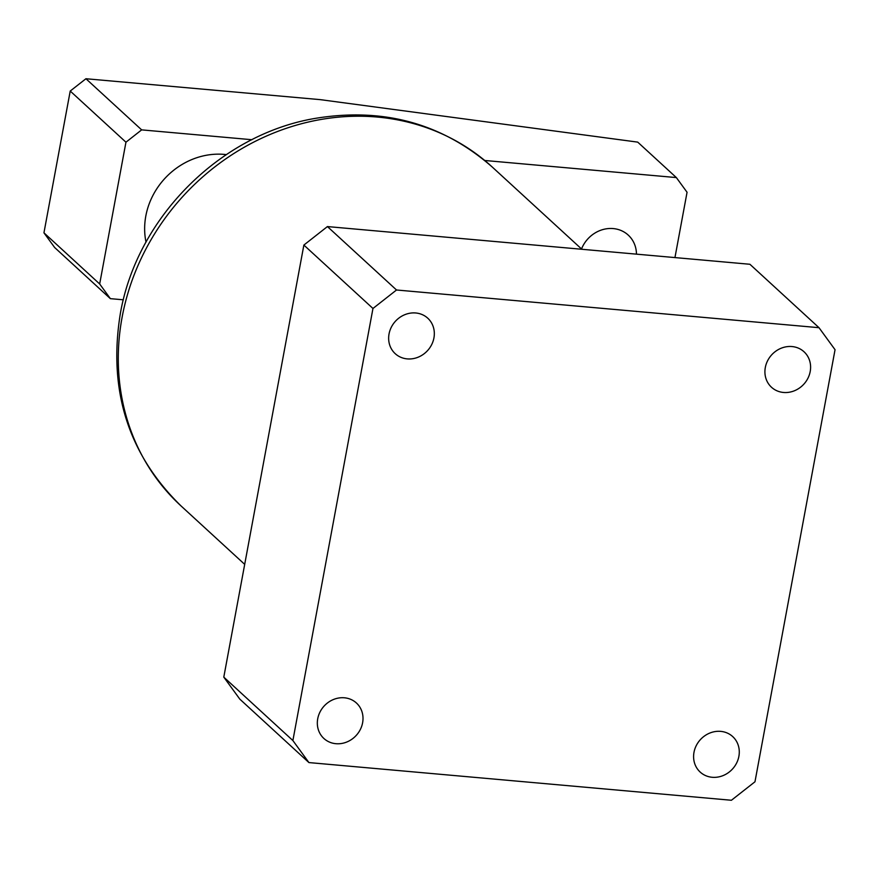 <?xml version="1.0" encoding="UTF-8"?>
<svg xmlns="http://www.w3.org/2000/svg" width="879" height="879" viewBox="0 0 879 879"><rect width="100%" height="100%" fill="white"/><g stroke="black" fill="none" stroke-linecap="round" stroke-linejoin="round"><path stroke-width="1.32" d="M738.887 756.325A24.063 21.755 -47.5 0 1 723.087 775.586A24.063 21.755 -47.5 0 1 700.167 772.059A24.063 21.755 -47.5 0 1 693.992 752.325A24.063 21.755 -47.5 0 1 709.792 733.064A24.063 21.755 -47.5 0 1 732.712 736.591A24.063 21.755 -47.5 0 1 738.887 756.325M810.207 371.509A24.063 21.755 -47.5 0 1 794.407 390.77A24.063 21.755 -47.5 0 1 771.487 387.243A24.063 21.755 -47.5 0 1 765.312 367.51A24.063 21.755 -47.5 0 1 781.112 348.249A24.063 21.755 -47.5 0 1 804.032 351.776A24.063 21.755 -47.5 0 1 810.207 371.509M433.929 337.932A24.063 21.755 -47.5 0 1 418.14 357.193A24.063 21.755 -47.5 0 1 395.209 353.666A24.063 21.755 -47.5 0 1 389.045 333.932A24.063 21.755 -47.5 0 1 404.845 314.671A24.063 21.755 -47.5 0 1 427.765 318.198A24.063 21.755 -47.5 0 1 433.929 337.932M362.609 722.758A24.063 21.755 -47.5 0 1 346.809 742.008A24.063 21.755 -47.5 0 1 323.89 738.481A24.063 21.755 -47.5 0 1 317.726 718.747A24.063 21.755 -47.5 0 1 333.515 699.486A24.063 21.755 -47.5 0 1 356.445 703.024A24.063 21.755 -47.5 0 1 362.609 722.758M731.416 800.264L308.925 762.576L292.883 740.547L372.96 308.474L396.517 289.993L818.997 327.691L835.05 349.71L754.973 781.783L731.416 800.264M818.997 327.691L749.908 264.271L327.427 226.573L303.87 245.065L223.793 677.138L239.835 699.157L308.925 762.576M327.427 226.573L396.517 289.993M223.793 677.138L292.883 740.547M303.87 245.065L372.96 308.474M193.116 159.044A70.792 64.002 132.5 0 0 146.013 242.132A70.792 64.002 132.5 0 1 224.343 154.407A70.792 64.002 132.5 0 1 226.332 154.616A70.792 64.002 132.5 0 0 193.116 159.044M581.524 248.966A30.084 27.194 -47.5 0 1 613.223 228.573A30.084 27.194 -47.5 0 1 628.243 235.1A30.084 27.194 -47.5 0 1 636.462 254.152M674.951 257.58L687.059 192.259L676.358 177.58L484.758 160.483M251.932 139.717L141.651 129.872L125.95 142.2L70.221 91.053L85.933 78.736L320.275 99.646L637.714 142.123L676.358 177.58M99.668 283.972L110.369 298.651L54.652 247.515L43.95 232.825L99.668 283.972L125.95 142.2M123.346 299.805L110.369 298.651M43.95 232.825L70.221 91.053M85.933 78.736L141.651 129.872M181.063 505.963C128.257 454.289 107.996 390.243 120.302 313.825C136.619 218.475 219.212 135.124 313.979 118.599C382.519 106.963 441.928 123.093 492.207 166.988A230.067 207.993 132.5 0 0 273.094 133.234A230.067 207.993 132.5 0 0 122.093 317.33A230.067 207.993 132.5 0 0 181.063 505.963L244.692 564.362M492.207 166.988L581.865 249.273"/></g></svg>
